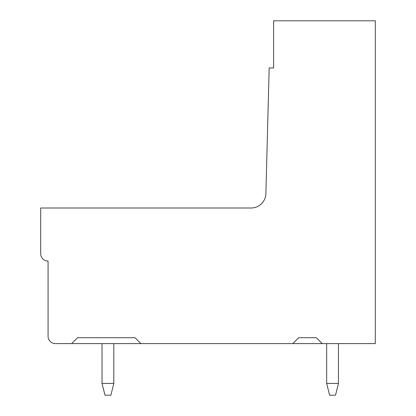 <?xml version="1.0" encoding="UTF-8"?>
<svg xmlns="http://www.w3.org/2000/svg" width="416" height="416" viewBox="0 0 416 416"><rect width="100%" height="100%" fill="white"/><g stroke="black" fill="none" stroke-linecap="round" stroke-linejoin="round"><path stroke-width="0.62" d="M322.239 343.611L316.342 337.714L298.652 337.714L292.755 343.611L375.3 343.611L375.3 20.8L273.593 20.8L273.593 67.969L269.173 67.969L265.881 193.648A14.742 14.742 0 0 1 251.144 208L40.7 208L40.7 253.692A7.368 7.368 0 0 0 48.069 261.066L48.069 336.237A7.368 7.368 0 0 0 55.437 343.611L140.93 343.611L135.039 337.714L77.548 337.714L71.656 343.611M292.755 343.611L140.93 343.611M113.823 383.406L102.029 383.406L104.978 395.2L110.874 395.2L113.823 383.406L113.823 343.611M102.029 343.611L102.029 383.406M326.669 343.611L326.669 383.406L338.463 383.406L338.463 343.611M338.463 383.406L335.514 395.2L329.618 395.2L326.669 383.406"/></g></svg>
